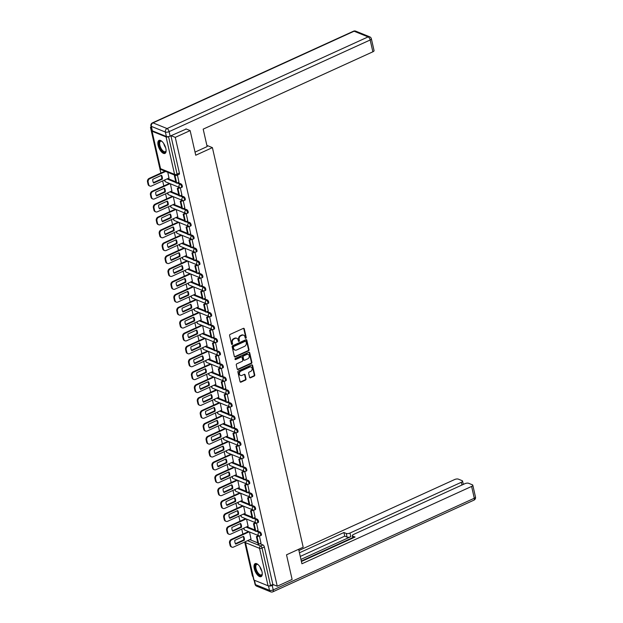 <?xml version="1.0" encoding="UTF-8"?>
<svg xmlns="http://www.w3.org/2000/svg" width="623" height="623" viewBox="0 0 623 623"><rect width="100%" height="100%" fill="white"/><g stroke="black" fill="none" stroke-linecap="round" stroke-linejoin="round"><path stroke-width="0.93" d="M245.844 338.273A0.631 0.514 112 0 0 246.225 337.471L244.271 328.851A0.896 0.732 112 0 0 243.352 328.376L230.144 334.395A0.896 0.732 112 0 0 229.599 335.54L231.554 344.161A0.631 0.514 112 0 0 232.581 343.694L232.324 342.58A2.881 2.336 112 0 1 234.084 338.912L235.183 338.406A2.881 2.336 112 0 1 236.857 338.336A2.881 2.336 112 0 1 238.126 339.932L238.375 341.054A0.631 0.514 112 0 0 239.403 340.579L239.154 339.465A2.881 2.336 112 0 1 240.906 335.797L242.012 335.299A2.881 2.336 112 0 1 243.679 335.229A2.881 2.336 112 0 1 244.948 336.825L245.197 337.939A0.631 0.514 112 0 0 245.844 338.273M245.267 338.102A0.631 0.514 112 0 0 245.735 337.269L243.772 328.648A0.896 0.732 112 0 0 243.601 328.305M231.616 344.324A0.631 0.514 112 0 0 232.083 343.491L231.834 342.377L232.324 342.58M238.438 341.217A0.631 0.514 112 0 0 238.905 340.384L238.656 339.262L239.154 339.465M165.843 148.476A7.149 3.17 -114.5 0 0 159.005 140.409A7.149 3.17 -114.5 0 0 158.11 145.346A7.149 3.17 -114.5 0 0 164.939 153.414A7.149 3.17 -114.5 0 0 165.843 148.476M261.995 571.696A7.149 3.17 -114.5 0 0 255.165 563.628A7.149 3.17 -114.5 0 0 254.262 568.565A7.149 3.17 -114.5 0 0 261.092 576.633A7.149 3.17 -114.5 0 0 261.995 571.696M249.574 377.336A0.896 0.732 112 0 0 250.493 377.811L254.2 376.121A0.896 0.732 112 0 0 254.752 374.976L252.572 365.405A0.896 0.732 112 0 0 251.653 364.93L238.445 370.95A0.896 0.732 112 0 0 237.9 372.095L240.073 381.665A0.896 0.732 112 0 0 240.992 382.14L245.47 380.1A0.896 0.732 112 0 0 246.015 378.955L245.088 374.859A0.896 0.732 112 0 0 244.169 374.384L241.95 375.396A2.406 1.955 112 0 1 240.556 375.451A2.406 1.955 112 0 1 239.442 373.309A2.406 1.955 112 0 1 240.961 371.051L249.659 367.087A2.406 1.955 112 0 1 251.053 367.033A2.406 1.955 112 0 1 252.159 369.174A2.406 1.955 112 0 1 250.641 371.433L249.192 372.095A0.896 0.732 112 0 0 248.647 373.239L249.574 377.336M185.934 128.891L190.14 130.596L195.739 155.228L212.404 147.628L303.191 547.212L286.518 554.813L292.117 579.445L277.243 586.22L175.265 137.379L171.06 135.674M190.14 130.596L175.265 137.379M248.468 350.889A0.896 0.732 112 0 0 249.013 349.744L246.84 340.166A0.896 0.732 112 0 0 245.921 339.691L232.714 345.71A0.896 0.732 112 0 0 232.169 346.855L234.341 356.434A0.896 0.732 112 0 0 235.26 356.909L248.468 350.889L247.97 350.687A0.896 0.732 112 0 0 248.522 349.542L246.342 339.971A0.896 0.732 112 0 0 246.171 339.628M249.706 352.789L251.879 362.36A0.896 0.732 112 0 1 251.334 363.505L238.126 369.525A0.896 0.732 112 0 1 237.207 369.05L236.281 364.953A0.896 0.732 112 0 1 236.826 363.809L242.183 361.363A0.896 0.732 112 0 0 242.729 360.219L242.113 357.501A0.896 0.732 112 0 0 241.194 357.026L235.619 359.564A0.631 0.514 112 0 1 235.362 358.427L248.787 352.307A0.896 0.732 112 0 1 249.706 352.789L249.208 352.587L251.388 362.158L251.879 362.36M249.854 539.635L257.836 542.867M259.861 543.684L262.984 544.946L260.663 546.005A1.83 0.81 65.5 0 1 262.026 548.061L270.538 585.503A1.83 0.693 167.2 0 1 268.054 585.784L254.028 580.106A1.83 0.693 167.2 0 1 253.732 579.826L245.228 542.384A1.83 0.693 167.2 0 0 245.517 542.656L254.028 580.106M151.155 127.037L150.486 127.341L160.874 173.069M162.658 180.927L163.802 185.958M165.586 193.823L166.73 198.854M168.514 206.711L169.658 211.75M171.45 219.608L172.587 224.646M174.378 232.504L175.522 237.542M177.306 245.4L178.451 250.438M180.234 258.296L181.379 263.334M183.162 271.192L184.307 276.223M186.098 284.088L187.235 289.119M189.026 296.984L190.171 302.015M191.954 309.872L193.099 314.911M194.882 322.769L196.027 327.807M197.81 335.665L198.955 340.703M200.746 348.561L201.883 353.599M203.674 361.457L204.819 366.495M206.602 374.353L207.747 379.384M209.53 387.249L210.675 392.28M212.459 400.137L213.603 405.176M215.394 413.033L216.531 418.072M218.323 425.93L219.467 430.968M221.251 438.826L222.395 443.864M224.179 451.722L225.324 456.76M227.107 464.618L228.252 469.649M230.043 477.514L231.188 482.545M232.971 490.402L234.116 495.441M235.899 503.298L237.044 508.337M238.827 516.194L239.972 521.233M241.755 529.091L242.9 534.129M244.691 541.987L252.455 576.189L252.954 576.392M277.243 586.22L272.851 584.444L270.538 585.503M151.973 130.534A1.83 0.693 -12.8 0 0 151.755 130.986A1.83 0.693 -12.8 0 0 152.051 131.258L166.076 136.935A1.83 0.693 -12.8 0 0 168.56 136.655L177.072 174.105A1.83 0.81 65.5 0 1 176.839 175.367L179.151 174.308A1.83 0.81 65.5 0 0 179.385 173.046L177.072 174.105A1.83 0.693 -12.8 0 1 174.58 174.378L166.076 136.935M151.303 127.676L150.486 127.341M168.958 178.053L167.789 172.322M178.965 182.111L177.423 175.102M171.886 190.95L170.398 183.801M181.893 194.999L180.296 187.733M174.814 203.846L173.326 196.697M184.829 207.895L183.224 200.629M177.742 216.742L176.254 209.593M187.757 220.791L186.152 213.525M180.67 229.638L179.19 222.489M190.685 233.687L189.081 226.422M183.606 242.526L182.118 235.377M193.613 246.583L192.009 239.318M186.534 255.422L185.047 248.273M196.541 259.48L194.944 252.206M189.462 268.318L187.975 261.169M199.477 272.376L197.873 265.102M192.39 281.214L190.903 274.065M202.405 285.264L200.801 277.998M195.318 294.111L193.839 286.962M205.333 298.16L203.729 290.894M198.254 307.007L196.767 299.858M208.261 311.056L206.657 303.79M201.182 319.903L199.695 312.754M211.197 323.952L209.593 316.686M204.11 332.791L202.623 325.642M214.125 336.848L212.521 329.583M207.038 345.687L205.551 338.538M217.053 349.744L215.449 342.471M209.967 358.583L208.487 351.434M219.981 362.641L218.377 355.367M212.902 371.479L211.415 364.33M222.909 375.537L221.305 368.263M215.831 384.375L214.343 377.226M225.845 388.425L224.241 381.159M218.759 397.272L217.271 390.123M228.773 401.321L227.169 394.055M221.687 410.168L220.199 403.019M231.701 414.217L230.097 406.951M224.623 423.064L223.135 415.915M234.63 427.113L233.025 419.847M227.551 435.952L226.063 428.803M237.558 440.009L235.953 432.744M230.479 448.848L228.991 441.699M240.494 452.905L238.889 445.632M233.407 461.744L231.92 454.595M243.422 465.802L241.817 458.528M236.335 474.64L234.848 467.491M246.35 478.69L244.746 471.424M239.271 487.536L237.784 480.388M249.278 491.586L247.674 484.32M242.199 500.433L240.712 493.284M252.206 504.482L250.602 497.216M245.127 513.329L243.64 506.18M255.142 517.378L253.538 510.112M248.055 526.217L246.568 519.068M258.07 530.274L256.466 523.009M246.926 526.739L254.908 529.971M256.933 530.788L260.048 532.05L259.23 532.424A1.83 0.81 65.5 0 1 260.492 534.113A1.83 0.81 65.5 0 1 260.367 535.749L261.185 535.375A1.83 0.81 -114.5 0 0 261.31 533.74A1.83 0.81 -114.5 0 0 260.048 532.05M243.99 513.843L251.972 517.074M254.005 517.892L257.12 519.154L256.302 519.535A1.83 0.81 65.5 0 1 257.564 521.217A1.83 0.81 65.5 0 1 257.431 522.853L258.257 522.479A1.83 0.81 -114.5 0 0 258.381 520.844A1.83 0.81 -114.5 0 0 257.12 519.154M241.062 500.947L249.044 504.178M251.077 505.004L254.192 506.265L253.366 506.639A1.83 0.81 65.5 0 1 254.628 508.321A1.83 0.81 65.5 0 1 254.503 509.957L255.329 509.583A1.83 0.81 -114.5 0 0 255.453 507.947A1.83 0.81 -114.5 0 0 254.192 506.265M238.134 488.05L246.116 491.282M248.149 492.108L251.264 493.369L250.438 493.743A1.83 0.81 65.5 0 1 251.7 495.425A1.83 0.81 65.5 0 1 251.575 497.061L252.401 496.687A1.83 0.81 -114.5 0 0 252.525 495.051A1.83 0.81 -114.5 0 0 251.264 493.369M235.206 475.154L243.188 478.386M245.213 479.212L248.328 480.473L247.51 480.847A1.83 0.81 65.5 0 1 248.772 482.529A1.83 0.81 65.5 0 1 248.647 484.164L249.465 483.791A1.83 0.81 -114.5 0 0 249.597 482.155A1.83 0.81 -114.5 0 0 248.328 480.473M232.278 462.258L240.26 465.49M242.285 466.315L245.4 467.577L244.582 467.951A1.83 0.81 65.5 0 1 245.844 469.641A1.83 0.81 65.5 0 1 245.719 471.268L246.537 470.895A1.83 0.81 -114.5 0 0 246.661 469.259A1.83 0.81 -114.5 0 0 245.4 467.577M229.342 449.37L237.324 452.602M239.357 453.419L242.472 454.681L241.646 455.055A1.83 0.81 65.5 0 1 242.915 456.745A1.83 0.81 65.5 0 1 242.783 458.38L243.609 457.998A1.83 0.81 -114.5 0 0 243.733 456.371A1.83 0.81 -114.5 0 0 242.472 454.681M226.414 436.474L234.396 439.706M236.429 440.523L239.544 441.785L238.718 442.159A1.83 0.81 65.5 0 1 239.98 443.849A1.83 0.81 65.5 0 1 239.855 445.484L240.68 445.11A1.83 0.81 -114.5 0 0 240.805 443.475A1.83 0.81 -114.5 0 0 239.544 441.785M223.486 423.578L231.468 426.81M233.5 427.627L236.615 428.889L235.79 429.263A1.83 0.81 65.5 0 1 237.052 430.952A1.83 0.81 65.5 0 1 236.927 432.588L237.752 432.214A1.83 0.81 -114.5 0 0 237.877 430.579A1.83 0.81 -114.5 0 0 236.615 428.889M220.558 410.682L228.54 413.913M230.565 414.731L233.68 415.993L232.862 416.374A1.83 0.81 65.5 0 1 234.123 418.056A1.83 0.81 65.5 0 1 233.999 419.692L234.816 419.318A1.83 0.81 -114.5 0 0 234.941 417.683A1.83 0.81 -114.5 0 0 233.68 415.993M217.629 397.786L225.612 401.017M227.636 401.843L230.751 403.104L229.934 403.478A1.83 0.81 65.5 0 1 231.195 405.16A1.83 0.81 65.5 0 1 231.071 406.796L231.888 406.422A1.83 0.81 -114.5 0 0 232.013 404.786A1.83 0.81 -114.5 0 0 230.751 403.104M214.694 384.889L222.676 388.121M224.708 388.947L227.823 390.208L226.998 390.582A1.83 0.81 65.5 0 1 228.267 392.264A1.83 0.81 65.5 0 1 228.135 393.9L228.96 393.526A1.83 0.81 -114.5 0 0 229.085 391.89A1.83 0.81 -114.5 0 0 227.823 390.208M211.765 371.993L219.748 375.225M221.78 376.051L224.895 377.312L224.07 377.686A1.83 0.81 65.5 0 1 225.331 379.376A1.83 0.81 65.5 0 1 225.207 381.003L226.032 380.63A1.83 0.81 -114.5 0 0 226.157 378.994A1.83 0.81 -114.5 0 0 224.895 377.312M208.837 359.105L216.82 362.337M218.852 363.154L221.967 364.416L221.142 364.79A1.83 0.81 65.5 0 1 222.403 366.48A1.83 0.81 65.5 0 1 222.279 368.115L223.104 367.734A1.83 0.81 -114.5 0 0 223.229 366.106A1.83 0.81 -114.5 0 0 221.967 364.416M205.909 346.209L213.891 349.441M215.916 350.258L219.031 351.52L218.214 351.894A1.83 0.81 65.5 0 1 219.475 353.584A1.83 0.81 65.5 0 1 219.351 355.219L220.168 354.845A1.83 0.81 -114.5 0 0 220.293 353.21A1.83 0.81 -114.5 0 0 219.031 351.52M202.981 333.313L210.963 336.545M212.988 337.362L216.103 338.624L215.285 338.998A1.83 0.81 65.5 0 1 216.547 340.688A1.83 0.81 65.5 0 1 216.422 342.323L217.24 341.949A1.83 0.81 -114.5 0 0 217.365 340.314A1.83 0.81 -114.5 0 0 216.103 338.624M200.045 320.417L208.027 323.649M210.06 324.466L213.175 325.728L212.35 326.109A1.83 0.81 65.5 0 1 213.611 327.791A1.83 0.81 65.5 0 1 213.487 329.427L214.312 329.053A1.83 0.81 -114.5 0 0 214.437 327.418A1.83 0.81 -114.5 0 0 213.175 325.728M197.117 307.521L205.099 310.752M207.132 311.578L210.247 312.839L209.421 313.213A1.83 0.81 65.5 0 1 210.683 314.895A1.83 0.81 65.5 0 1 210.558 316.531L211.384 316.157A1.83 0.81 -114.5 0 0 211.509 314.522A1.83 0.81 -114.5 0 0 210.247 312.839M194.189 294.624L202.171 297.856M204.204 298.682L207.319 299.943L206.493 300.317A1.83 0.81 65.5 0 1 207.755 301.999A1.83 0.81 65.5 0 1 207.63 303.635L208.448 303.261A1.83 0.81 -114.5 0 0 208.58 301.625A1.83 0.81 -114.5 0 0 207.319 299.943M191.261 281.728L199.243 284.96M201.268 285.786L204.383 287.047L203.565 287.421A1.83 0.81 65.5 0 1 204.827 289.103A1.83 0.81 65.5 0 1 204.702 290.739L205.52 290.365A1.83 0.81 -114.5 0 0 205.645 288.729A1.83 0.81 -114.5 0 0 204.383 287.047M188.325 268.84L196.307 272.064M198.34 272.89L201.455 274.151L200.637 274.525A1.83 0.81 65.5 0 1 201.899 276.215A1.83 0.81 65.5 0 1 201.766 277.85L202.592 277.469A1.83 0.81 -114.5 0 0 202.716 275.841A1.83 0.81 -114.5 0 0 201.455 274.151M185.397 255.944L193.379 259.176M195.412 259.993L198.527 261.255L197.701 261.629A1.83 0.81 65.5 0 1 198.963 263.319A1.83 0.81 65.5 0 1 198.838 264.954L199.664 264.58A1.83 0.81 -114.5 0 0 199.788 262.945A1.83 0.81 -114.5 0 0 198.527 261.255M182.469 243.048L190.451 246.28M192.484 247.097L195.599 248.359L194.773 248.733A1.83 0.81 65.5 0 1 196.035 250.423A1.83 0.81 65.5 0 1 195.91 252.058L196.736 251.684A1.83 0.81 -114.5 0 0 196.86 250.049A1.83 0.81 -114.5 0 0 195.599 248.359M179.541 230.152L187.523 233.384M189.556 234.201L192.671 235.463L191.845 235.844A1.83 0.81 65.5 0 1 193.107 237.527A1.83 0.81 65.5 0 1 192.982 239.162L193.8 238.788A1.83 0.81 -114.5 0 0 193.932 237.153A1.83 0.81 -114.5 0 0 192.671 235.463M176.613 217.256L184.595 220.487M186.62 221.313L189.735 222.575L188.917 222.948A1.83 0.81 65.5 0 1 190.179 224.63A1.83 0.81 65.5 0 1 190.054 226.266L190.872 225.892A1.83 0.81 -114.5 0 0 190.996 224.257A1.83 0.81 -114.5 0 0 189.735 222.575M173.677 204.36L181.659 207.591M183.692 208.417L186.807 209.678L185.989 210.052A1.83 0.81 65.5 0 1 187.25 211.734A1.83 0.81 65.5 0 1 187.118 213.37L187.944 212.996A1.83 0.81 -114.5 0 0 188.068 211.361A1.83 0.81 -114.5 0 0 186.807 209.678M170.749 191.463L178.731 194.695M180.763 195.521L183.878 196.782L183.053 197.156A1.83 0.81 65.5 0 1 184.315 198.838A1.83 0.81 65.5 0 1 184.19 200.474L185.015 200.1A1.83 0.81 -114.5 0 0 185.14 198.464A1.83 0.81 -114.5 0 0 183.878 196.782M167.821 178.567L175.803 181.799M177.835 182.625L180.95 183.886L180.125 184.26A1.83 0.81 65.5 0 1 181.386 185.95A1.83 0.81 65.5 0 1 181.262 187.578L182.087 187.204A1.83 0.81 -114.5 0 0 182.212 185.568A1.83 0.81 -114.5 0 0 180.95 183.886M212.404 147.628L206.883 145.393M260.998 543.17L259.394 535.897M250.983 539.113L249.504 531.964M272.851 584.444L264.347 547.002A1.83 0.81 -114.5 0 0 262.984 544.946M170.912 135.736L179.385 173.046M243.422 335.143A2.881 2.336 112 0 0 243.18 335.026A2.881 2.336 112 0 0 241.514 335.096L242.012 335.299M238.656 339.262A2.881 2.336 112 0 1 240.416 335.602L241.514 335.096M236.6 338.258A2.881 2.336 112 0 0 236.358 338.133A2.881 2.336 112 0 0 234.692 338.211L235.183 338.406M231.834 342.377A2.881 2.336 112 0 1 233.586 338.71L234.692 338.211M234.513 356.777A0.896 0.732 112 0 0 234.762 356.706L247.97 350.687M246.015 341.529A0.631 0.514 112 0 0 245.376 341.194L233.781 346.481A0.631 0.514 112 0 0 233.399 347.284L233.664 348.459A2.881 2.336 112 0 0 234.933 350.056A2.881 2.336 112 0 0 236.6 349.986L244.528 346.372A2.881 2.336 112 0 0 246.28 342.705L246.015 341.529M245.742 341.178L245.244 340.983A0.631 0.514 112 0 0 244.878 340.999L245.376 341.194M234.692 349.939A2.881 2.336 112 0 1 234.435 349.853A2.881 2.336 112 0 1 233.166 348.257L232.901 347.081A0.631 0.514 112 0 1 233.282 346.279L244.878 340.999M237.379 369.392A0.896 0.732 112 0 0 237.628 369.322L250.835 363.302A0.896 0.732 112 0 0 251.388 362.158M241.716 357.002L241.226 356.8A0.896 0.732 112 0 0 240.704 356.823L235.128 359.362L235.619 359.564M247.744 358.832A2.406 1.955 112 0 0 249.262 356.574A2.406 1.955 112 0 0 248.149 354.432A2.406 1.955 112 0 0 246.755 354.487L243.694 355.889A0.896 0.732 112 0 0 243.141 357.034L243.757 359.751A0.896 0.732 112 0 0 244.675 360.226L247.744 358.832M247.892 354.355A2.406 1.955 112 0 0 247.658 354.23A2.406 1.955 112 0 0 246.256 354.292L246.755 354.487M244.154 360.25L243.663 360.047A0.896 0.732 112 0 1 243.266 359.549L242.643 356.831A0.896 0.732 112 0 1 243.196 355.686L246.256 354.292M250.796 366.955A2.406 1.955 112 0 0 250.555 366.83A2.406 1.955 112 0 0 249.161 366.892L249.659 367.087M240.314 375.334A2.406 1.955 112 0 1 240.057 375.256A2.406 1.955 112 0 1 238.952 373.107A2.406 1.955 112 0 1 240.47 370.856L249.161 366.892M240.244 382.008A0.896 0.732 112 0 0 240.494 381.946L244.971 379.905A0.896 0.732 112 0 0 245.524 378.753L244.59 374.657A0.896 0.732 112 0 0 244.418 374.322M249.745 377.678A0.896 0.732 112 0 0 250.002 377.608L253.701 375.926A0.896 0.732 112 0 0 254.254 374.773L252.081 365.203A0.896 0.732 112 0 0 251.902 364.86M169.082 177.999L151.506 186.004A2.749 2.235 -68 0 1 149.909 186.075L149.271 185.818A2.749 2.235 -68 0 1 148.056 184.291L147.511 181.893A2.749 2.235 112 0 1 149.193 178.388L164.994 171.185M153.406 182.625L161.715 178.84A5.685 4.61 112 0 0 161.123 175.468M175.001 175.242L174.378 175.522L176.052 182.882L176.691 183.146L175.024 175.787L175.678 175.491M176.691 183.146L179.011 182.087M174.378 175.522L175.024 175.787M149.909 186.075A2.749 2.235 -68 0 1 148.702 184.548L148.157 182.15A2.749 2.235 112 0 1 149.839 178.653L165.632 171.45M153.679 183.061L162.362 179.097A5.685 4.61 112 0 0 161.497 175.297L152.814 179.253A5.685 4.61 -68 0 0 153.679 183.061M162.362 179.097L161.715 178.84M195.03 152.113L207.148 146.584L203.184 129.14L372.866 51.802L370.179 39.981L169.106 131.632L170.126 136.094L186.246 129.023M152.37 130.838L166.396 136.515L165.375 132.053L151.35 126.376L152.37 130.838A2.749 1.044 167.2 0 1 151.926 130.425L150.914 125.963A2.749 1.044 -12.8 0 0 151.35 126.376A2.749 2.235 112 0 1 153.032 122.871L167.057 128.556L368.123 36.897L354.098 31.22L153.032 122.871A2.749 1.215 -114.5 0 0 152.456 122.856A2.749 2.749 0 0 0 150.914 125.963M355.694 31.15A2.749 2.749 0 0 0 353.521 31.197A2.749 1.215 -114.5 0 1 354.098 31.22A2.749 2.235 -68 0 1 355.694 31.15L369.719 36.827A2.749 2.235 112 0 0 368.123 36.897A2.749 1.215 -114.5 0 1 370.179 39.981A2.749 1.044 -12.8 0 0 371.37 38.766L374.057 50.588A2.749 1.044 167.2 0 1 372.866 51.802M170.126 136.094A2.749 1.044 167.2 0 1 166.396 136.515M298.643 549.284L301.929 563.776L471.611 486.431A2.749 1.044 -12.8 0 0 472.802 485.216A2.749 1.044 -12.8 0 0 472.366 484.803L468.597 483.277A2.749 1.044 -12.8 0 0 464.867 483.697L353.498 534.464A2.749 1.044 -12.8 0 0 352.299 535.679A2.749 1.044 -12.8 0 0 352.743 536.091L353.155 537.906M301.415 561.494L355.071 537.034L352.743 536.091M461.97 485.021L461.347 482.272A2.749 1.044 -12.8 0 0 462.539 481.065A2.749 1.044 -12.8 0 0 462.102 480.652L458.333 479.126A2.749 1.044 -12.8 0 0 454.611 479.546L298.923 550.514M346.248 533.459A2.749 1.044 -12.8 0 0 349.978 533.047L350.804 536.683A2.749 1.044 167.2 0 1 347.073 537.104L346.248 533.459L343.919 532.517L299.437 552.796M461.347 482.272L349.978 533.047M268.544 585.885A2.749 1.044 -12.8 0 0 272.212 585.441L273.668 584.779M350.804 536.683L300.94 559.407M352.743 537.618L301.314 561.058M347.073 537.104L344.745 536.154L300.263 556.432M344.745 536.154L343.919 532.517M166.107 150.564A6.183 2.741 65.5 0 1 166.037 150.968A6.183 2.741 65.5 0 1 163.841 152.214A6.183 2.741 65.5 0 1 159.223 145.284A6.183 2.741 65.5 0 1 161.302 141.055A6.183 2.741 65.5 0 1 161.575 141.18A6.183 2.741 65.5 0 1 161.925 141.39M161.801 141.312A5.724 2.539 -114.5 0 0 161.77 141.304A5.724 2.539 -114.5 0 0 160.57 141.257A5.724 2.539 -114.5 0 0 160.173 146.366A5.724 2.539 -114.5 0 0 164.122 151.63A5.724 2.539 -114.5 0 0 165.321 151.677A5.724 2.539 -114.5 0 0 166.084 150.711M159.426 140.292A7.102 3.146 -114.5 0 0 159.223 146.748A7.102 3.146 -114.5 0 0 164.028 153.04A7.102 3.146 -114.5 0 0 165.297 153.18M262.26 573.791A6.183 2.741 65.5 0 1 262.19 574.188A6.183 2.741 65.5 0 1 259.993 575.442A6.183 2.741 65.5 0 1 255.375 568.503A6.183 2.741 65.5 0 1 257.455 564.282A6.183 2.741 65.5 0 1 257.727 564.407A6.183 2.741 65.5 0 1 258.078 564.609M257.961 564.539A5.724 2.539 -114.5 0 0 257.922 564.524A5.724 2.539 -114.5 0 0 256.723 564.477A5.724 2.539 -114.5 0 0 256.326 569.586A5.724 2.539 -114.5 0 0 260.274 574.858A5.724 2.539 -114.5 0 0 261.473 574.897A5.724 2.539 -114.5 0 0 262.236 573.931M255.578 563.511A7.102 3.146 -114.5 0 0 255.375 569.975A7.102 3.146 -114.5 0 0 260.18 576.267A7.102 3.146 -114.5 0 0 261.45 576.4M172.01 190.895L154.434 198.901A2.749 2.235 -68 0 1 152.845 198.971L152.199 198.714A2.749 2.235 -68 0 1 150.984 197.187L150.439 194.789A2.749 2.235 112 0 1 152.121 191.284L169.417 183.403M156.334 195.521L164.643 191.736A5.685 4.61 112 0 0 164.051 188.364M179.424 187.453L177.306 188.419L178.98 195.778L179.626 196.043L177.952 188.683L180.102 187.702M179.626 196.043L181.939 194.983M177.306 188.419L177.952 188.683M152.845 198.971A2.749 2.235 -68 0 1 151.63 197.444L151.085 195.046A2.749 2.235 112 0 1 152.767 191.549L170.056 183.66M156.607 195.949L165.29 191.993A5.685 4.61 112 0 0 164.425 188.193L155.742 192.149A5.685 4.61 -68 0 0 156.607 195.949M165.29 191.993L164.643 191.736M174.938 203.791L157.37 211.797A2.749 2.235 -68 0 1 155.773 211.867L155.127 211.602A2.749 2.235 -68 0 1 153.92 210.076L153.375 207.685A2.749 2.235 112 0 1 155.049 204.18L172.345 196.3M159.27 208.417L167.571 204.632A5.685 4.61 112 0 0 166.98 201.26M182.352 200.349L180.234 201.315L181.908 208.674L182.555 208.931L180.88 201.579L183.03 200.598M182.555 208.931L184.867 207.88M180.234 201.315L180.88 201.579M155.773 211.867A2.749 2.235 -68 0 1 154.559 210.34L154.013 207.942A2.749 2.235 112 0 1 155.695 204.437L172.992 196.557M159.535 208.845L168.218 204.889A5.685 4.61 112 0 0 167.353 201.089L158.67 205.045A5.685 4.61 -68 0 0 159.535 208.845M168.218 204.889L167.571 204.632M177.867 216.679L160.298 224.693A2.749 2.235 -68 0 1 158.701 224.763L158.055 224.498A2.749 2.235 -68 0 1 156.848 222.972L156.303 220.573A2.749 2.235 112 0 1 157.977 217.077L175.273 209.196M162.198 221.313L170.507 217.52A5.685 4.61 112 0 0 169.908 214.156M185.288 213.245L183.17 214.211L184.836 221.57L185.483 221.827L183.808 214.476L185.958 213.494M185.483 221.827L187.796 220.776M183.17 214.211L183.808 214.476M158.701 224.763A2.749 2.235 -68 0 1 157.494 223.236L156.949 220.838A2.749 2.235 112 0 1 158.624 217.334L175.92 209.453M162.463 221.741L171.146 217.785A5.685 4.61 112 0 0 170.281 213.985L161.598 217.941A5.685 4.61 -68 0 0 162.463 221.741M171.146 217.785L170.507 217.52M180.802 229.576L163.226 237.589A2.749 2.235 -68 0 1 161.63 237.659L160.991 237.394A2.749 2.235 -68 0 1 159.776 235.868L159.231 233.469A2.749 2.235 112 0 1 160.913 229.973L178.201 222.084M165.126 234.209L173.435 230.417A5.685 4.61 112 0 0 172.836 227.052M188.216 226.141L186.098 227.107L187.764 234.466L188.411 234.723L186.744 227.364L188.894 226.39M188.411 234.723L190.731 233.664M186.098 227.107L186.744 227.364M161.63 237.659A2.749 2.235 -68 0 1 160.423 236.133L159.877 233.734A2.749 2.235 112 0 1 161.552 230.23L178.848 222.349M165.399 234.637L174.074 230.681A5.685 4.61 112 0 0 173.217 226.881L164.534 230.837A5.685 4.61 -68 0 0 165.399 234.637M174.074 230.681L173.435 230.417M183.73 242.472L166.154 250.485A2.749 2.235 -68 0 1 164.558 250.547L163.919 250.29A2.749 2.235 -68 0 1 162.704 248.764L162.159 246.365A2.749 2.235 112 0 1 163.841 242.869L181.129 234.98M168.054 247.097L176.364 243.313A5.685 4.61 112 0 0 175.772 239.941M191.144 239.037L189.026 240.003L190.7 247.354L191.339 247.619L189.672 240.26L191.822 239.279M191.339 247.619L193.66 246.56M189.026 240.003L189.672 240.26M164.558 250.547A2.749 2.235 -68 0 1 163.351 249.029L162.805 246.63A2.749 2.235 112 0 1 164.488 243.126L181.776 235.245M168.327 247.533L177.01 243.577A5.685 4.61 112 0 0 176.145 239.769L167.462 243.733A5.685 4.61 -68 0 0 168.327 247.533M177.01 243.577L176.364 243.313M186.659 255.368L169.082 263.381A2.749 2.235 -68 0 1 167.494 263.443L166.847 263.186A2.749 2.235 -68 0 1 165.632 261.66L165.087 259.261A2.749 2.235 112 0 1 166.769 255.757L184.065 247.876M170.982 259.993L179.292 256.209A5.685 4.61 112 0 0 178.7 252.837M194.072 251.933L191.954 252.899L193.628 260.25L194.275 260.515L192.6 253.156L194.75 252.175M194.275 260.515L196.588 259.456M191.954 252.899L192.6 253.156M167.494 263.443A2.749 2.235 -68 0 1 166.279 261.917L165.734 259.526A2.749 2.235 112 0 1 167.416 256.022L184.704 248.141M171.255 260.43L179.938 256.474A5.685 4.61 112 0 0 179.074 252.665L170.391 256.621A5.685 4.61 -68 0 0 171.255 260.43M179.938 256.474L179.292 256.209M189.587 268.264L172.018 276.269A2.749 2.235 -68 0 1 170.422 276.339L169.775 276.082A2.749 2.235 -68 0 1 168.568 274.556L168.023 272.158A2.749 2.235 112 0 1 169.697 268.653L186.993 260.772M173.918 272.89L182.22 269.105A5.685 4.61 112 0 0 181.628 265.733M197.008 264.822L194.882 265.795L196.557 273.147L197.203 273.411L195.529 266.052L197.678 265.071M197.203 273.411L199.516 272.352M194.882 265.795L195.529 266.052M170.422 276.339A2.749 2.235 -68 0 1 169.207 274.813L168.662 272.415A2.749 2.235 112 0 1 170.344 268.918L187.64 261.037M174.183 273.326L182.866 269.362A5.685 4.61 112 0 0 182.002 265.562L173.319 269.518A5.685 4.61 -68 0 0 174.183 273.326M182.866 269.362L182.22 269.105M192.515 281.16L174.946 289.165A2.749 2.235 -68 0 1 173.35 289.236L172.703 288.979A2.749 2.235 -68 0 1 171.496 287.452L170.951 285.054A2.749 2.235 112 0 1 172.626 281.549L189.922 273.668M176.846 285.786L185.156 282.001A5.685 4.61 112 0 0 184.556 278.629M199.936 277.718L197.818 278.683L199.485 286.043L200.131 286.307L198.457 278.948L200.606 277.967M200.131 286.307L202.444 285.248M197.818 278.683L198.457 278.948M173.35 289.236A2.749 2.235 -68 0 1 172.143 287.709L171.598 285.311A2.749 2.235 112 0 1 173.272 281.814L190.568 273.925M177.111 286.214L185.794 282.258A5.685 4.61 112 0 0 184.93 278.458L176.247 282.414A5.685 4.61 -68 0 0 177.111 286.214M185.794 282.258L185.156 282.001M195.451 294.056L177.874 302.062A2.749 2.235 -68 0 1 176.278 302.132L175.639 301.867A2.749 2.235 -68 0 1 174.424 300.341L173.879 297.95A2.749 2.235 112 0 1 175.561 294.445L192.85 286.564M179.774 298.682L188.084 294.897A5.685 4.61 112 0 0 187.484 291.525M202.864 290.614L200.746 291.58L202.413 298.939L203.059 299.196L201.393 291.844L203.542 290.863M203.059 299.196L205.38 298.144M200.746 291.58L201.393 291.844M176.278 302.132A2.749 2.235 -68 0 1 175.071 300.605L174.526 298.207A2.749 2.235 112 0 1 176.2 294.702L193.496 286.821M180.047 299.11L188.722 295.154A5.685 4.61 112 0 0 187.866 291.354L179.183 295.31A5.685 4.61 -68 0 0 180.047 299.11M188.722 295.154L188.084 294.897M198.379 306.944L180.802 314.958A2.749 2.235 -68 0 1 179.206 315.028L178.567 314.763A2.749 2.235 -68 0 1 177.353 313.237L176.807 310.846A2.749 2.235 112 0 1 178.489 307.341L195.778 299.461M182.703 311.578L191.012 307.793A5.685 4.61 112 0 0 190.42 304.421M205.792 303.51L203.674 304.476L205.349 311.835L205.987 312.092L204.321 304.74L206.47 303.759M205.987 312.092L208.308 311.041M203.674 304.476L204.321 304.74M179.206 315.028A2.749 2.235 -68 0 1 177.999 313.501L177.454 311.103A2.749 2.235 112 0 1 179.136 307.598L196.424 299.718M182.975 312.006L191.658 308.05A5.685 4.61 112 0 0 190.794 304.25L182.111 308.206A5.685 4.61 -68 0 0 182.975 312.006M191.658 308.05L191.012 307.793M201.307 319.84L183.73 327.854A2.749 2.235 -68 0 1 182.142 327.924L181.495 327.659A2.749 2.235 -68 0 1 180.281 326.133L179.743 323.734A2.749 2.235 112 0 1 181.418 320.238L198.714 312.349M185.638 324.474L193.94 320.681A5.685 4.61 112 0 0 193.348 317.317M208.721 316.406L206.602 317.372L208.277 324.731L208.923 324.988L207.249 317.629L209.398 316.655M208.923 324.988L211.236 323.937M206.602 317.372L207.249 317.629M182.142 327.924A2.749 2.235 -68 0 1 180.927 326.397L180.382 323.999A2.749 2.235 112 0 1 182.064 320.495L199.352 312.614M185.903 324.902L194.586 320.946A5.685 4.61 112 0 0 193.722 317.146L185.039 321.102A5.685 4.61 -68 0 0 185.903 324.902M194.586 320.946L193.94 320.681M204.235 332.737L186.666 340.75A2.749 2.235 -68 0 1 185.07 340.82L184.424 340.555A2.749 2.235 -68 0 1 183.217 339.029L182.671 336.63A2.749 2.235 112 0 1 184.346 333.134L201.642 325.245M188.567 337.362L196.868 333.578A5.685 4.61 112 0 0 196.276 330.206M211.656 329.302L209.53 330.268L211.205 337.627L211.851 337.884L210.177 330.525L212.326 329.544M211.851 337.884L214.164 336.825M209.53 330.268L210.177 330.525M185.07 340.82A2.749 2.235 -68 0 1 183.855 339.294L183.31 336.895A2.749 2.235 112 0 1 184.992 333.391L202.288 325.51M188.831 337.798L197.514 333.842A5.685 4.61 112 0 0 196.65 330.034L187.967 333.998A5.685 4.61 -68 0 0 188.831 337.798M197.514 333.842L196.868 333.578M207.163 345.633L189.594 353.646A2.749 2.235 -68 0 1 187.998 353.708L187.352 353.451A2.749 2.235 -68 0 1 186.145 351.925L185.599 349.526A2.749 2.235 112 0 1 187.282 346.022L204.57 338.141M191.495 350.258L199.804 346.474A5.685 4.61 112 0 0 199.204 343.102M214.585 342.198L212.466 343.164L214.133 350.515L214.779 350.78L213.105 343.421L215.254 342.44M214.779 350.78L217.1 349.721M212.466 343.164L213.105 343.421M187.998 353.708A2.749 2.235 -68 0 1 186.791 352.182L186.246 349.791A2.749 2.235 112 0 1 187.92 346.287L205.216 338.406M191.759 350.694L200.442 346.738A5.685 4.61 112 0 0 199.578 342.93L190.903 346.894A5.685 4.61 -68 0 0 191.759 350.694M200.442 346.738L199.804 346.474M210.099 358.529L192.523 366.534A2.749 2.235 -68 0 1 190.926 366.604L190.288 366.347A2.749 2.235 -68 0 1 189.073 364.821L188.528 362.422A2.749 2.235 112 0 1 190.21 358.918L207.498 351.037M194.423 363.154L202.732 359.37A5.685 4.61 112 0 0 202.132 355.998M217.513 355.094L215.394 356.06L217.061 363.411L217.707 363.676L216.041 356.317L218.19 355.336M217.707 363.676L220.028 362.617M215.394 356.06L216.041 356.317M190.926 366.604A2.749 2.235 -68 0 1 189.719 365.078L189.174 362.679A2.749 2.235 112 0 1 190.848 359.183L208.144 351.302M194.695 363.591L203.378 359.627A5.685 4.61 112 0 0 202.514 355.826L193.831 359.783A5.685 4.61 -68 0 0 194.695 363.591M203.378 359.627L202.732 359.37M213.027 371.425L195.451 379.43A2.749 2.235 -68 0 1 193.854 379.5L193.216 379.243A2.749 2.235 -68 0 1 192.001 377.717L191.456 375.319A2.749 2.235 112 0 1 193.138 371.814L210.434 363.933M197.351 376.051L205.66 372.266A5.685 4.61 112 0 0 205.068 368.894M220.441 367.983L218.323 368.948L219.997 376.308L220.635 376.572L218.969 369.213L221.118 368.232M220.635 376.572L222.956 375.513M218.323 368.948L218.969 369.213M193.854 379.5A2.749 2.235 -68 0 1 192.647 377.974L192.102 375.576A2.749 2.235 112 0 1 193.784 372.079L211.072 364.19M197.623 376.487L206.306 372.523A5.685 4.61 112 0 0 205.442 368.723L196.759 372.679A5.685 4.61 -68 0 0 197.623 376.487M206.306 372.523L205.66 372.266M215.955 384.321L198.379 392.326A2.749 2.235 -68 0 1 196.79 392.397L196.144 392.132A2.749 2.235 -68 0 1 194.929 390.613L194.392 388.215A2.749 2.235 112 0 1 196.066 384.71L213.362 376.829M200.287 388.947L208.588 385.162A5.685 4.61 112 0 0 207.996 381.79M223.369 380.879L221.251 381.844L222.925 389.204L223.571 389.461L221.897 382.109L224.046 381.128M223.571 389.461L225.884 388.409M221.251 381.844L221.897 382.109M196.79 392.397A2.749 2.235 -68 0 1 195.575 390.87L195.03 388.472A2.749 2.235 112 0 1 196.712 384.975L214.001 377.086M200.551 389.375L209.235 385.419A5.685 4.61 112 0 0 208.37 381.619L199.687 385.575A5.685 4.61 -68 0 0 200.551 389.375M209.235 385.419L208.588 385.162M218.883 397.209L201.315 405.223A2.749 2.235 -68 0 1 199.718 405.293L199.072 405.028A2.749 2.235 -68 0 1 197.865 403.502L197.32 401.111A2.749 2.235 112 0 1 198.994 397.606L216.29 389.725M203.215 401.843L211.516 398.058A5.685 4.61 112 0 0 210.924 394.686M226.305 393.775L224.179 394.741L225.853 402.1L226.499 402.357L224.825 395.005L226.974 394.024M226.499 402.357L228.812 401.305M224.179 394.741L224.825 395.005M199.718 405.293A2.749 2.235 -68 0 1 198.503 403.766L197.958 401.368A2.749 2.235 112 0 1 199.64 397.863L216.936 389.982M203.48 402.271L212.163 398.315A5.685 4.61 112 0 0 211.298 394.515L202.615 398.471A5.685 4.61 -68 0 0 203.48 402.271M212.163 398.315L211.516 398.058M221.811 410.105L204.243 418.119A2.749 2.235 -68 0 1 202.646 418.189L202 417.924A2.749 2.235 -68 0 1 200.793 416.398L200.248 413.999A2.749 2.235 112 0 1 201.93 410.502L219.218 402.622M206.143 414.739L214.452 410.946A5.685 4.61 112 0 0 213.853 407.582M229.233 406.671L227.115 407.637L228.781 414.996L229.428 415.253L227.753 407.901L229.903 406.92M229.428 415.253L231.748 414.202M227.115 407.637L227.753 407.901M202.646 418.189A2.749 2.235 -68 0 1 201.439 416.662L200.894 414.264A2.749 2.235 112 0 1 202.568 410.759L219.864 402.879M206.408 415.167L215.091 411.211A5.685 4.61 112 0 0 214.226 407.411L205.551 411.367A5.685 4.61 -68 0 0 206.408 415.167M215.091 411.211L214.452 410.946M224.747 423.001L207.171 431.015A2.749 2.235 -68 0 1 205.574 431.085L204.936 430.82A2.749 2.235 -68 0 1 203.721 429.294L203.176 426.895A2.749 2.235 112 0 1 204.858 423.399L222.146 415.51M209.071 427.635L217.38 423.842A5.685 4.61 112 0 0 216.781 420.47M232.161 419.567L230.043 420.533L231.709 427.892L232.356 428.149L230.689 420.79L232.838 419.816M232.356 428.149L234.676 427.09M230.043 420.533L230.689 420.79M205.574 431.085A2.749 2.235 -68 0 1 204.367 429.559L203.822 427.16A2.749 2.235 112 0 1 205.497 423.656L222.793 415.775M209.344 428.063L218.027 424.107A5.685 4.61 112 0 0 217.162 420.307L208.479 424.263A5.685 4.61 -68 0 0 209.344 428.063M218.027 424.107L217.38 423.842M227.675 435.898L210.099 443.911A2.749 2.235 -68 0 1 208.503 443.973L207.864 443.716A2.749 2.235 -68 0 1 206.649 442.19L206.104 439.791A2.749 2.235 112 0 1 207.786 436.287L225.082 428.406M211.999 440.523L220.308 436.739A5.685 4.61 112 0 0 219.717 433.367M235.089 432.463L232.971 433.429L234.645 440.78L235.284 441.045L233.617 433.686L235.767 432.705M235.284 441.045L237.604 439.986M232.971 433.429L233.617 433.686M208.503 443.973A2.749 2.235 -68 0 1 207.295 442.447L206.75 440.056A2.749 2.235 112 0 1 208.432 436.552L225.721 428.671M212.272 440.959L220.955 437.003A5.685 4.61 112 0 0 220.09 433.195L211.407 437.159A5.685 4.61 -68 0 0 212.272 440.959M220.955 437.003L220.308 436.739M230.603 448.794L213.035 456.807A2.749 2.235 -68 0 1 211.438 456.869L210.792 456.612A2.749 2.235 -68 0 1 209.577 455.086L209.04 452.687A2.749 2.235 112 0 1 210.714 449.183L228.01 441.302M214.935 453.419L223.236 449.635A5.685 4.61 112 0 0 222.645 446.263M238.017 445.359L235.899 446.325L237.573 453.676L238.22 453.941L236.545 446.582L238.695 445.601M238.22 453.941L240.533 452.882M235.899 446.325L236.545 446.582M211.438 456.869A2.749 2.235 -68 0 1 210.224 455.343L209.678 452.952A2.749 2.235 112 0 1 211.361 449.448L228.649 441.567M215.2 453.856L223.883 449.899A5.685 4.61 112 0 0 223.018 446.091L214.335 450.047A5.685 4.61 -68 0 0 215.2 453.856M223.883 449.899L223.236 449.635M233.532 461.69L215.963 469.695A2.749 2.235 -68 0 1 214.367 469.765L213.72 469.508A2.749 2.235 -68 0 1 212.513 467.982L211.968 465.583A2.749 2.235 112 0 1 213.642 462.079L230.938 454.198M217.863 466.315L226.165 462.531A5.685 4.61 112 0 0 225.573 459.159M240.953 458.248L238.827 459.213L240.501 466.572L241.148 466.837L239.473 459.478L241.623 458.497M241.148 466.837L243.461 465.778M238.827 459.213L239.473 459.478M214.367 469.765A2.749 2.235 -68 0 1 213.152 468.239L212.607 465.84A2.749 2.235 112 0 1 214.289 462.344L231.585 454.455M218.128 466.752L226.811 462.788A5.685 4.61 112 0 0 225.947 458.987L217.263 462.944A5.685 4.61 -68 0 0 218.128 466.752M226.811 462.788L226.165 462.531M236.46 474.586L218.891 482.591A2.749 2.235 -68 0 1 217.295 482.661L216.648 482.404A2.749 2.235 -68 0 1 215.441 480.878L214.896 478.48A2.749 2.235 112 0 1 216.578 474.975L233.866 467.094M220.791 479.212L229.1 475.427A5.685 4.61 112 0 0 228.501 472.055M243.881 471.144L241.763 472.109L243.429 479.469L244.076 479.733L242.402 472.374L244.551 471.393M244.076 479.733L246.397 478.674M241.763 472.109L242.402 472.374M217.295 482.661A2.749 2.235 -68 0 1 216.088 481.135L215.542 478.737A2.749 2.235 112 0 1 217.217 475.24L234.513 467.351M221.056 479.64L229.739 475.684A5.685 4.61 112 0 0 228.875 471.884L220.199 475.84A5.685 4.61 -68 0 0 221.056 479.64M229.739 475.684L229.1 475.427M239.396 487.482L221.819 495.487A2.749 2.235 -68 0 1 220.223 495.558L219.584 495.293A2.749 2.235 -68 0 1 218.369 493.766L217.824 491.376A2.749 2.235 112 0 1 219.506 487.871L236.795 479.99M223.719 492.108L232.029 488.323A5.685 4.61 112 0 0 231.429 484.951M246.809 484.04L244.691 485.005L246.358 492.365L247.004 492.622L245.337 485.27L247.487 484.289M247.004 492.622L249.325 491.57M244.691 485.005L245.337 485.27M220.223 495.558A2.749 2.235 -68 0 1 219.016 494.031L218.471 491.633A2.749 2.235 112 0 1 220.145 488.128L237.441 480.247M223.992 492.536L232.675 488.58A5.685 4.61 112 0 0 231.811 484.78L223.127 488.736A5.685 4.61 -68 0 0 223.992 492.536M232.675 488.58L232.029 488.323M242.324 500.37L224.747 508.384A2.749 2.235 -68 0 1 223.159 508.454L222.512 508.189A2.749 2.235 -68 0 1 221.297 506.663L220.752 504.264A2.749 2.235 112 0 1 222.434 500.767L239.73 492.886M226.647 505.004L234.957 501.211A5.685 4.61 112 0 0 234.365 497.847M249.737 496.936L247.619 497.902L249.293 505.261L249.932 505.518L248.266 498.166L250.415 497.185M249.932 505.518L252.253 504.466M247.619 497.902L248.266 498.166M223.159 508.454A2.749 2.235 -68 0 1 221.944 506.927L221.399 504.529A2.749 2.235 112 0 1 223.081 501.024L240.369 493.143M226.92 505.432L235.603 501.476A5.685 4.61 112 0 0 234.739 497.676L226.056 501.632A5.685 4.61 -68 0 0 226.92 505.432M235.603 501.476L234.957 501.211M245.252 513.266L227.683 521.28A2.749 2.235 -68 0 1 226.087 521.35L225.44 521.085A2.749 2.235 -68 0 1 224.225 519.559L223.688 517.16A2.749 2.235 112 0 1 225.362 513.663L242.659 505.775M229.583 517.9L237.885 514.107A5.685 4.61 112 0 0 237.293 510.743M252.665 509.832L250.547 510.798L252.222 518.157L252.868 518.414L251.194 511.055L253.343 510.081M252.868 518.414L255.181 517.355M250.547 510.798L251.194 511.055M226.087 521.35A2.749 2.235 -68 0 1 224.872 519.823L224.327 517.425A2.749 2.235 112 0 1 226.009 513.92L243.297 506.04M229.848 518.328L238.531 514.372A5.685 4.61 112 0 0 237.667 510.572L228.984 514.528A5.685 4.61 -68 0 0 229.848 518.328M238.531 514.372L237.885 514.107M248.18 526.162L230.611 534.176A2.749 2.235 -68 0 1 229.015 534.238L228.368 533.981A2.749 2.235 -68 0 1 227.161 532.455L226.616 530.056A2.749 2.235 112 0 1 228.291 526.56L245.587 518.671M232.511 530.788L240.813 527.003A5.685 4.61 112 0 0 240.221 523.632M255.601 522.728L253.475 523.694L255.15 531.045L255.796 531.31L254.122 523.951L256.271 522.97M255.796 531.31L258.109 530.251M253.475 523.694L254.122 523.951M229.015 534.238A2.749 2.235 -68 0 1 227.8 532.72L227.255 530.321A2.749 2.235 112 0 1 228.937 526.817L246.233 518.936M232.776 531.224L241.459 527.268A5.685 4.61 112 0 0 240.595 523.46L231.912 527.424A5.685 4.61 -68 0 0 232.776 531.224M241.459 527.268L240.813 527.003M251.108 539.059L233.539 547.072A2.749 2.235 -68 0 1 231.943 547.134L231.297 546.877A2.749 2.235 -68 0 1 230.089 545.351L229.544 542.952A2.749 2.235 112 0 1 231.226 539.448L248.515 531.567M235.439 543.684L243.749 539.9A5.685 4.61 112 0 0 243.149 536.528M258.529 535.624L256.411 536.59L258.078 543.941L258.724 544.206L257.05 536.847L259.199 535.866M258.724 544.206L261.045 543.147M256.411 536.59L257.05 536.847M231.943 547.134A2.749 2.235 -68 0 1 230.736 545.608L230.191 543.217A2.749 2.235 112 0 1 231.865 539.713L249.161 531.832M235.704 544.12L244.387 540.164A5.685 4.61 112 0 0 243.523 536.356L234.848 540.312A5.685 4.61 -68 0 0 235.704 544.12M244.387 540.164L243.749 539.9M245.735 337.269L246.225 337.471M232.083 343.491L232.581 343.694M238.905 340.384L239.403 340.579M247.533 540.686L260.663 546.005A1.83 1.487 -68 0 0 259.542 548.341L245.517 542.656A1.83 1.487 -68 0 1 245.571 541.582M268.054 585.784L259.542 548.341A1.83 0.693 -12.8 0 0 262.026 548.061L264.347 547.002M152.051 131.258L160.555 168.701L174.58 174.378A1.83 1.487 112 0 0 175.39 175.398A1.83 1.83 0 0 0 176.839 175.367M246.101 527.113L255.08 530.749M256.115 531.162L259.23 532.424A1.83 1.487 -68 0 0 258.919 535.78A1.83 1.83 0 0 0 260.367 535.749M243.172 514.216L252.151 517.853M253.179 518.274L256.302 519.535A1.83 1.487 -68 0 0 255.983 522.884A1.83 1.83 0 0 0 257.431 522.853M240.244 501.32L249.223 504.957M250.251 505.378L253.366 506.639A1.83 1.487 -68 0 0 253.055 509.988A1.83 1.83 0 0 0 254.503 509.957M237.308 488.424L246.295 492.061M247.323 492.482L250.438 493.743A1.83 1.487 -68 0 0 250.127 497.092A1.83 1.83 0 0 0 251.575 497.061M234.38 475.528L243.359 479.165M244.395 479.585L247.51 480.847A1.83 1.487 -68 0 0 247.199 484.196A1.83 1.83 0 0 0 248.647 484.164M231.452 462.64L240.431 466.277M241.467 466.689L244.582 467.951A1.83 1.487 -68 0 0 244.271 471.3A1.83 1.83 0 0 0 245.719 471.268M228.524 449.744L237.503 453.38M238.531 453.793L241.646 455.055A1.83 1.487 -68 0 0 241.335 458.411A1.83 1.83 0 0 0 242.783 458.38M225.596 436.848L234.575 440.484M235.603 440.897L238.718 442.159A1.83 1.487 -68 0 0 238.407 445.515A1.83 1.83 0 0 0 239.855 445.484M222.66 423.952L231.647 427.588M232.675 428.001L235.79 429.263A1.83 1.487 -68 0 0 235.478 432.619A1.83 1.83 0 0 0 236.927 432.588M219.732 411.055L228.711 414.692M229.747 415.113L232.862 416.374A1.83 1.487 -68 0 0 232.55 419.723A1.83 1.83 0 0 0 233.999 419.692M216.804 398.159L225.783 401.796M226.819 402.217L229.934 403.478A1.83 1.487 -68 0 0 229.622 406.827A1.83 1.83 0 0 0 231.071 406.796M213.876 385.263L222.855 388.9M223.883 389.32L226.998 390.582A1.83 1.487 -68 0 0 226.686 393.931A1.83 1.83 0 0 0 228.135 393.9M210.948 372.375L219.927 376.004M220.955 376.424L224.07 377.686A1.83 1.487 -68 0 0 223.758 381.035A1.83 1.83 0 0 0 225.207 381.003M208.012 359.479L216.999 363.116M218.027 363.528L221.142 364.79A1.83 1.487 -68 0 0 220.83 368.146A1.83 1.83 0 0 0 222.279 368.115M205.084 346.583L214.063 350.219M215.099 350.632L218.214 351.894A1.83 1.487 -68 0 0 217.902 355.25A1.83 1.83 0 0 0 219.351 355.219M202.156 333.687L211.135 337.323M212.17 337.736L215.285 338.998A1.83 1.487 -68 0 0 214.974 342.354A1.83 1.83 0 0 0 216.422 342.323M199.228 320.79L208.207 324.427M209.235 324.848L212.35 326.109A1.83 1.487 -68 0 0 212.038 329.458A1.83 1.83 0 0 0 213.487 329.427M196.3 307.894L205.279 311.531M206.306 311.952L209.421 313.213A1.83 1.487 -68 0 0 209.11 316.562A1.83 1.83 0 0 0 210.558 316.531M193.364 294.998L202.35 298.635M203.378 299.056L206.493 300.317A1.83 1.487 -68 0 0 206.182 303.666A1.83 1.83 0 0 0 207.63 303.635M190.436 282.11L199.415 285.739M200.45 286.159L203.565 287.421A1.83 1.487 -68 0 0 203.254 290.77A1.83 1.83 0 0 0 204.702 290.739M187.507 269.214L196.486 272.851M197.522 273.263L200.637 274.525A1.83 1.487 -68 0 0 200.326 277.881A1.83 1.83 0 0 0 201.766 277.85M184.579 256.318L193.558 259.955M194.586 260.367L197.701 261.629A1.83 1.487 -68 0 0 197.39 264.985A1.83 1.83 0 0 0 198.838 264.954M181.643 243.422L190.63 247.058M191.658 247.471L194.773 248.733A1.83 1.487 -68 0 0 194.462 252.089A1.83 1.83 0 0 0 195.91 252.058M178.715 230.526L187.702 234.162M188.73 234.583L191.845 235.844A1.83 1.487 -68 0 0 191.534 239.193A1.83 1.83 0 0 0 192.982 239.162M175.787 217.629L184.766 221.266M185.802 221.687L188.917 222.948A1.83 1.487 -68 0 0 188.605 226.297A1.83 1.83 0 0 0 190.054 226.266M172.859 204.733L181.838 208.37M182.874 208.791L185.989 210.052A1.83 1.487 -68 0 0 185.677 213.401A1.83 1.83 0 0 0 187.118 213.37M169.931 191.837L178.91 195.474M179.938 195.895L183.053 197.156A1.83 1.487 -68 0 0 182.741 200.505A1.83 1.83 0 0 0 184.19 200.474M166.995 178.949L175.982 182.586M177.01 182.998L180.125 184.26A1.83 1.487 -68 0 0 179.813 187.609A1.83 1.83 0 0 0 181.262 187.578M179.813 187.609L165.788 181.932A1.83 1.487 -68 0 1 164.978 180.919A1.83 1.487 112 0 1 165.04 179.837M182.741 200.505L168.716 194.828A1.83 1.487 -68 0 1 167.914 193.815A1.83 1.487 112 0 1 167.969 192.733M185.677 213.401L171.644 207.724A1.83 1.487 -68 0 1 170.842 206.704A1.83 1.487 112 0 1 170.897 205.629M188.605 226.297L174.58 220.62A1.83 1.487 -68 0 1 173.77 219.6A1.83 1.487 112 0 1 173.825 218.525M191.534 239.193L177.508 233.516A1.83 1.487 -68 0 1 176.698 232.496A1.83 1.487 112 0 1 176.753 231.421M194.462 252.089L180.436 246.412A1.83 1.487 -68 0 1 179.626 245.392A1.83 1.487 112 0 1 179.689 244.317M197.39 264.985L183.364 259.308A1.83 1.487 -68 0 1 182.562 258.288A1.83 1.487 112 0 1 182.617 257.213M200.326 277.881L186.293 272.196A1.83 1.487 -68 0 1 185.49 271.184A1.83 1.487 112 0 1 185.545 270.102M203.254 290.77L189.228 285.093A1.83 1.487 -68 0 1 188.419 284.08A1.83 1.487 112 0 1 188.473 282.998M206.182 303.666L192.157 297.989A1.83 1.487 -68 0 1 191.347 296.969A1.83 1.487 112 0 1 191.401 295.894M209.11 316.562L195.085 310.885A1.83 1.487 -68 0 1 194.275 309.865A1.83 1.487 112 0 1 194.337 308.79M212.038 329.458L198.013 323.781A1.83 1.487 -68 0 1 197.211 322.761A1.83 1.487 112 0 1 197.265 321.686M214.974 342.354L200.941 336.677A1.83 1.487 -68 0 1 200.139 335.657A1.83 1.487 112 0 1 200.193 334.582M217.902 355.25L203.877 349.573A1.83 1.487 -68 0 1 203.067 348.553A1.83 1.487 112 0 1 203.121 347.478M220.83 368.146L206.805 362.461A1.83 1.487 -68 0 1 205.995 361.449A1.83 1.487 112 0 1 206.049 360.374M223.758 381.035L209.733 375.358A1.83 1.487 -68 0 1 208.923 374.345A1.83 1.487 112 0 1 208.985 373.263M226.686 393.931L212.661 388.254A1.83 1.487 -68 0 1 211.859 387.241A1.83 1.487 112 0 1 211.913 386.159M229.622 406.827L215.589 401.15A1.83 1.487 -68 0 1 214.787 400.13A1.83 1.487 112 0 1 214.842 399.055M232.55 419.723L218.525 414.046A1.83 1.487 -68 0 1 217.715 413.026A1.83 1.487 112 0 1 217.77 411.951M235.478 432.619L221.453 426.942A1.83 1.487 -68 0 1 220.643 425.922A1.83 1.487 112 0 1 220.698 424.847M238.407 445.515L224.381 439.838A1.83 1.487 -68 0 1 223.571 438.818A1.83 1.487 112 0 1 223.634 437.743M241.335 458.411L227.309 452.726A1.83 1.487 -68 0 1 226.507 451.714A1.83 1.487 112 0 1 226.562 450.639M244.271 471.3L230.237 465.622A1.83 1.487 -68 0 1 229.435 464.61A1.83 1.487 112 0 1 229.49 463.528M247.199 484.196L233.173 478.519A1.83 1.487 -68 0 1 232.363 477.506A1.83 1.487 112 0 1 232.418 476.424M250.127 497.092L236.101 491.415A1.83 1.487 -68 0 1 235.292 490.394A1.83 1.487 112 0 1 235.346 489.32M253.055 509.988L239.03 504.311A1.83 1.487 -68 0 1 238.22 503.291A1.83 1.487 112 0 1 238.282 502.216M255.983 522.884L241.958 517.207A1.83 1.487 -68 0 1 241.156 516.187A1.83 1.487 112 0 1 241.21 515.112M258.919 535.78L244.886 530.103A1.83 1.487 -68 0 1 244.084 529.083A1.83 1.487 112 0 1 244.138 528.008M161.365 169.721A1.83 1.487 112 0 1 160.555 168.701A1.83 0.693 167.2 0 1 160.267 168.428A1.83 1.83 0 0 0 161.365 169.721L175.39 175.398M240.416 335.602L240.906 335.797M233.586 338.71L234.084 338.912M243.772 328.648L244.271 328.851M234.762 356.706L235.26 356.909M246.342 339.971L246.84 340.166M248.522 349.542L249.013 349.744M233.282 346.279L233.781 346.481M232.901 347.081L233.399 347.284M233.166 348.257L233.664 348.459M250.835 363.302L251.334 363.505M237.628 369.322L238.126 369.525M240.704 356.823L241.194 357.026M243.196 355.686L243.694 355.889M242.643 356.831L243.141 357.034M243.266 359.549L243.757 359.751M240.47 370.856L240.961 371.051M244.59 374.657L245.088 374.859M245.524 378.753L246.015 378.955M244.971 379.905L245.47 380.1M240.494 381.946L240.992 382.14M252.081 365.203L252.572 365.405M254.254 374.773L254.752 374.976M253.701 375.926L254.2 376.121M250.002 377.608L250.493 377.811M149.839 178.653L149.193 178.388M148.702 184.548L148.056 184.291M148.157 182.15L147.511 181.893M169.106 131.632A2.749 1.215 -114.5 0 0 167.057 128.556A2.749 2.235 -68 0 0 165.375 132.053A2.749 1.044 -12.8 0 0 169.106 131.632M254.48 580.286L255.469 584.647L269.494 590.324L268.482 585.877M272.212 585.441L273.224 589.903L474.29 498.244L471.611 486.431M475.489 497.037A2.749 1.044 167.2 0 1 474.29 498.244A2.749 1.215 -114.5 0 1 473.947 500.144A2.749 2.749 0 0 0 475.489 497.037L472.802 485.216M273.224 589.903A2.749 1.044 167.2 0 1 269.494 590.324A2.749 2.235 -68 0 0 270.709 591.85A2.749 2.749 0 0 0 272.874 591.803A2.749 1.215 -114.5 0 0 273.224 589.903M255.469 584.647A2.749 1.044 167.2 0 1 255.033 584.234A2.749 2.749 0 0 0 256.676 586.173A2.749 2.235 112 0 1 255.469 584.647M165.632 147.682A5.724 2.539 65.5 0 1 163.787 143.64M261.785 570.909A5.724 2.539 65.5 0 1 259.939 566.86M152.767 191.549L152.121 191.284M151.63 197.444L150.984 197.187M151.085 195.046L150.439 194.789M155.695 204.437L155.049 204.18M154.559 210.34L153.92 210.076M154.013 207.942L153.375 207.685M158.624 217.334L157.977 217.077M157.494 223.236L156.848 222.972M156.949 220.838L156.303 220.573M161.552 230.23L160.913 229.973M160.423 236.133L159.776 235.868M159.877 233.734L159.231 233.469M164.488 243.126L163.841 242.869M163.351 249.029L162.704 248.764M162.805 246.63L162.159 246.365M167.416 256.022L166.769 255.757M166.279 261.917L165.632 261.66M165.734 259.526L165.087 259.261M170.344 268.918L169.697 268.653M169.207 274.813L168.568 274.556M168.662 272.415L168.023 272.158M173.272 281.814L172.626 281.549M172.143 287.709L171.496 287.452M171.598 285.311L170.951 285.054M176.2 294.702L175.561 294.445M175.071 300.605L174.424 300.341M174.526 298.207L173.879 297.95M179.136 307.598L178.489 307.341M177.999 313.501L177.353 313.237M177.454 311.103L176.807 310.846M182.064 320.495L181.418 320.238M180.927 326.397L180.281 326.133M180.382 323.999L179.743 323.734M184.992 333.391L184.346 333.134M183.855 339.294L183.217 339.029M183.31 336.895L182.671 336.63M187.92 346.287L187.282 346.022M186.791 352.182L186.145 351.925M186.246 349.791L185.599 349.526M190.848 359.183L190.21 358.918M189.719 365.078L189.073 364.821M189.174 362.679L188.528 362.422M193.784 372.079L193.138 371.814M192.647 377.974L192.001 377.717M192.102 375.576L191.456 375.319M196.712 384.975L196.066 384.71M195.575 390.87L194.929 390.613M195.03 388.472L194.392 388.215M199.64 397.863L198.994 397.606M198.503 403.766L197.865 403.502M197.958 401.368L197.32 401.111M202.568 410.759L201.93 410.502M201.439 416.662L200.793 416.398M200.894 414.264L200.248 413.999M205.497 423.656L204.858 423.399M204.367 429.559L203.721 429.294M203.822 427.16L203.176 426.895M208.432 436.552L207.786 436.287M207.295 442.447L206.649 442.19M206.75 440.056L206.104 439.791M211.361 449.448L210.714 449.183M210.224 455.343L209.577 455.086M209.678 452.952L209.04 452.687M214.289 462.344L213.642 462.079M213.152 468.239L212.513 467.982M212.607 465.84L211.968 465.583M217.217 475.24L216.578 474.975M216.088 481.135L215.441 480.878M215.542 478.737L214.896 478.48M220.145 488.128L219.506 487.871M219.016 494.031L218.369 493.766M218.471 491.633L217.824 491.376M223.081 501.024L222.434 500.767M221.944 506.927L221.297 506.663M221.399 504.529L220.752 504.264M226.009 513.92L225.362 513.663M224.872 519.823L224.225 519.559M224.327 517.425L223.688 517.16M228.937 526.817L228.291 526.56M227.8 532.72L227.161 532.455M227.255 530.321L226.616 530.056M231.865 539.713L231.226 539.448M230.736 545.608L230.089 545.351M230.191 543.217L229.544 542.952M164.659 180.016A1.83 1.83 0 0 0 165.788 181.932M167.587 192.912A1.83 1.83 0 0 0 168.716 194.828M170.515 205.8A1.83 1.83 0 0 0 171.644 207.724M173.443 218.696A1.83 1.83 0 0 0 174.58 220.62M176.379 231.592A1.83 1.83 0 0 0 177.508 233.516M179.307 244.489A1.83 1.83 0 0 0 180.436 246.412M182.235 257.385A1.83 1.83 0 0 0 183.364 259.308M185.163 270.281A1.83 1.83 0 0 0 186.293 272.196M188.091 283.177A1.83 1.83 0 0 0 189.228 285.093M191.027 296.065A1.83 1.83 0 0 0 192.157 297.989M193.955 308.961A1.83 1.83 0 0 0 195.085 310.885M196.884 321.857A1.83 1.83 0 0 0 198.013 323.781M199.812 334.753A1.83 1.83 0 0 0 200.941 336.677M202.74 347.65A1.83 1.83 0 0 0 203.877 349.573M205.676 360.546A1.83 1.83 0 0 0 206.805 362.461M208.604 373.442A1.83 1.83 0 0 0 209.733 375.358M211.532 386.338A1.83 1.83 0 0 0 212.661 388.254M214.46 399.226A1.83 1.83 0 0 0 215.589 401.15M217.388 412.122A1.83 1.83 0 0 0 218.525 414.046M220.324 425.018A1.83 1.83 0 0 0 221.453 426.942M223.252 437.914A1.83 1.83 0 0 0 224.381 439.838M226.18 450.811A1.83 1.83 0 0 0 227.309 452.726M229.108 463.707A1.83 1.83 0 0 0 230.237 465.622M232.036 476.603A1.83 1.83 0 0 0 233.173 478.519M234.972 489.491A1.83 1.83 0 0 0 236.101 491.415M237.9 502.387A1.83 1.83 0 0 0 239.03 504.311M240.828 515.283A1.83 1.83 0 0 0 241.958 517.207M243.757 528.179A1.83 1.83 0 0 0 244.886 530.103M245.189 541.753A1.83 1.83 0 0 0 245.228 542.384M151.755 130.986L160.267 168.428M243.18 335.026L243.679 335.229M236.358 338.133L236.857 338.336M234.435 349.853L234.933 350.056M247.658 354.23L248.149 354.432M250.555 366.83L251.053 367.033M240.057 375.256L240.556 375.451M371.37 38.766A2.749 2.749 0 0 0 369.719 36.827M353.521 31.197L152.456 122.856M473.947 500.144L272.874 591.803M254.098 580.138L255.033 584.234M270.709 591.85L256.676 586.173M352.836 538.054L352.299 535.679M462.539 481.065L463.302 484.414"/></g></svg>
